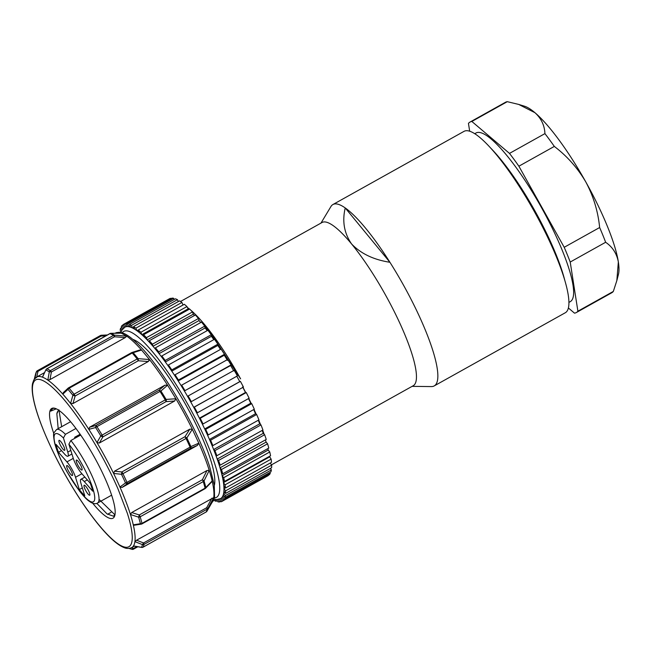 <?xml version="1.0" encoding="UTF-8"?>
<svg xmlns="http://www.w3.org/2000/svg" width="651" height="651" viewBox="0 0 651 651"><rect width="100%" height="100%" fill="white"/><g stroke="black" fill="none" stroke-linecap="round" stroke-linejoin="round"><path stroke-width="0.98" d="M271.467 464.855L413.173 385.758A93.484 20.075 -119.2 0 0 386.767 297.287A93.484 20.075 -119.2 0 0 351.63 244.011A93.484 20.075 -119.2 0 0 322.05 222.496L180.53 301.486M264.119 434.201L262.678 430.148M260.522 424.509L258.691 420.017M256.177 414.174L254.02 409.398M251.196 403.425L248.747 398.453M245.704 392.496L242.969 387.345M204.406 325.703L211.339 334.248L240.601 378.874A93.484 20.075 -119.2 0 0 190.613 310.006M189.514 309.095A93.484 20.075 -119.2 0 0 187.285 307.394M238.811 379.81L238.063 378.491M240.601 378.874L212.372 335.59M412.099 386.36L431.426 386.58A103.875 22.305 -119.2 0 0 434.184 385.929L565.288 312.757A103.875 22.305 -119.2 0 0 565.922 284.365A103.875 22.305 -119.2 0 0 476.345 134.773A103.875 22.305 -119.2 0 0 464.041 131.347L332.938 204.528A103.875 22.305 -119.2 0 0 330.936 206.53L320.976 223.098M434.184 385.929A103.875 22.305 -119.2 0 0 389.916 262.272A103.875 22.305 -119.2 0 0 345.233 207.946A103.875 22.305 -119.2 0 0 332.938 204.528M389.916 262.272L345.233 207.946C342.052 221.307 344.184 233.327 351.63 244.011C360.906 253.67 373.666 259.757 389.916 262.272M170.554 298.304A101.279 21.743 -119.2 0 0 169.431 298.76L123.364 324.467A101.279 21.743 60.8 0 1 124.487 324.019L170.554 298.304L170.806 298.776M173.646 298.288A101.279 21.743 -119.2 0 0 171.978 298.125L125.912 323.832A101.279 21.743 60.8 0 1 127.58 324.003L173.646 298.288L174.232 299.468M177.454 299.68A101.279 21.743 -119.2 0 0 175.428 298.801L129.362 324.507A101.279 21.743 60.8 0 1 131.396 325.386L177.454 299.68L178.325 301.559M181.922 302.446A101.279 21.743 -119.2 0 0 179.562 300.868L133.504 326.574A101.279 21.743 60.8 0 1 135.856 328.161L181.922 302.446L183.012 305.018M186.959 306.548A101.279 21.743 -119.2 0 0 184.323 304.294L138.256 330.008A101.279 21.743 60.8 0 1 140.893 332.262L186.959 306.548L188.578 309.607M192.509 311.927A101.279 21.743 -119.2 0 0 189.62 309.03L143.554 334.744A101.279 21.743 60.8 0 1 146.442 337.641L192.509 311.927L193.266 314.189L194.503 315.491M198.465 318.494A101.279 21.743 -119.2 0 0 195.381 315.003L149.315 340.709A101.279 21.743 60.8 0 1 152.399 344.2L198.465 318.494L199.043 320.544L200.736 322.538M204.748 326.135A101.279 21.743 -119.2 0 0 201.509 322.107L155.443 347.821A101.279 21.743 60.8 0 1 158.681 351.849L204.748 326.135L205.13 327.949L207.205 330.635M211.25 334.744A101.279 21.743 -119.2 0 0 207.905 330.244L161.839 355.951A101.279 21.743 60.8 0 1 165.183 360.459L211.25 334.744L211.429 336.282L213.829 339.635M217.865 344.184A101.279 21.743 -119.2 0 0 214.48 339.277L168.414 364.983A101.279 21.743 60.8 0 1 171.799 369.89L217.865 344.184L217.841 345.429L220.502 349.408M224.497 354.299A101.279 21.743 -119.2 0 0 221.12 349.058L175.054 374.773A101.279 21.743 60.8 0 1 178.431 380.005L224.497 354.299L224.278 355.226L227.5 360.385M231.048 364.926A101.279 21.743 -119.2 0 0 227.72 359.45L181.662 385.164A101.279 21.743 60.8 0 1 184.982 390.641L231.048 364.926L230.617 365.528L233.758 370.883M237.395 375.912A101.279 21.743 -119.2 0 0 234.189 370.281L188.123 395.987A101.279 21.743 60.8 0 1 191.329 401.626L237.395 375.912M123.364 324.467A101.279 21.743 60.8 0 0 123.194 324.564L124.74 327.274A98.163 21.076 60.8 0 1 124.878 327.184A98.163 21.076 60.8 0 1 125.952 326.753A98.163 21.076 60.8 0 1 127.376 326.574A98.163 21.076 60.8 0 1 128.947 326.729A98.163 21.076 60.8 0 1 130.729 327.241A98.163 21.076 60.8 0 1 132.633 328.063A98.163 21.076 60.8 0 1 134.741 329.251A98.163 21.076 60.8 0 1 136.954 330.741A98.163 21.076 60.8 0 1 139.355 332.588A98.163 21.076 60.8 0 1 141.837 334.712A98.163 21.076 60.8 0 1 144.498 337.185A98.163 21.076 60.8 0 1 147.207 339.912A98.163 21.076 60.8 0 1 150.08 342.979A98.163 21.076 60.8 0 1 152.977 346.259A98.163 21.076 60.8 0 1 156.02 349.88A98.163 21.076 60.8 0 1 159.064 353.664A98.163 21.076 60.8 0 1 162.229 357.765A98.163 21.076 60.8 0 1 165.362 362.005A98.163 21.076 60.8 0 1 168.601 366.529A98.163 21.076 60.8 0 1 171.783 371.143A98.163 21.076 60.8 0 1 175.029 376.018A98.163 21.076 60.8 0 1 178.211 380.941A98.163 21.076 60.8 0 1 181.434 386.092A98.163 21.076 60.8 0 1 184.55 391.243A98.163 21.076 60.8 0 1 187.691 396.589A98.163 21.076 60.8 0 1 190.71 401.887A98.163 21.076 60.8 0 1 193.721 407.347L194.34 407.078A101.279 21.743 60.8 0 1 197.391 412.791L243.45 387.076A101.279 21.743 -119.2 0 0 240.406 381.372L239.788 381.632L236.777 376.18M239.788 381.632L193.721 407.347A98.163 21.076 60.8 0 1 196.586 412.71A98.163 21.076 60.8 0 1 199.418 418.186L200.215 418.267A101.279 21.743 60.8 0 1 203.055 423.947L249.121 398.241A101.279 21.743 -119.2 0 0 246.281 392.553L245.484 392.472L242.652 386.995M245.484 392.472L199.418 418.186A98.163 21.076 60.8 0 1 202.079 423.532A98.163 21.076 60.8 0 1 204.691 428.944L250.757 403.229L248.519 398.575M212.877 445.585L211.616 444.511A98.163 21.076 60.8 0 0 209.459 439.449L210.59 440.206A101.279 21.743 60.8 0 1 212.877 445.585L258.943 419.871A101.279 21.743 -119.2 0 0 256.657 414.5L255.526 413.735L209.459 439.449A98.163 21.076 60.8 0 0 207.116 434.184A98.163 21.076 60.8 0 0 204.691 428.944L205.667 429.367A101.279 21.743 60.8 0 1 208.247 434.941L254.313 409.227A101.279 21.743 -119.2 0 0 251.725 403.653L250.757 403.238M255.526 413.735L253.687 409.585M211.608 444.503A98.163 21.076 60.8 0 1 213.65 449.532L214.92 450.614A101.279 21.743 60.8 0 1 216.873 455.708L262.939 430.002A101.279 21.743 -119.2 0 0 260.986 424.908L259.716 423.825L258.276 420.245M259.716 423.825L213.65 449.532A98.163 21.076 60.8 0 1 215.489 454.317A98.163 21.076 60.8 0 1 217.19 459.045L218.581 460.436A101.279 21.743 60.8 0 1 220.176 465.164L266.243 439.449A101.279 21.743 -119.2 0 0 264.648 434.722L263.264 433.338L262.215 430.401M267.585 443.787L221.519 469.501A101.279 21.743 60.8 0 1 222.723 473.79L268.79 448.075A101.279 21.743 -119.2 0 0 267.585 443.787L266.104 442.11L265.429 439.905M269.758 451.965L223.692 477.671A101.279 21.743 60.8 0 1 224.489 481.455L270.556 455.749A101.279 21.743 -119.2 0 0 269.758 451.965L268.204 450.036L267.862 448.596M271.117 459.118L225.059 484.824A101.279 21.743 60.8 0 1 225.433 488.047L271.5 462.332A101.279 21.743 -119.2 0 0 271.117 459.118L269.433 456.375M271.662 465.131L225.596 490.846A101.279 21.743 60.8 0 1 225.555 493.442L271.613 467.735A101.279 21.743 -119.2 0 0 271.662 465.131L270.222 463.048M271.369 469.924L225.303 495.631A101.279 21.743 60.8 0 1 224.831 497.576L270.897 471.861A101.279 21.743 -119.2 0 0 271.369 469.924L270.393 468.411M270.246 473.407L224.18 499.114A101.279 21.743 60.8 0 1 223.293 500.367L269.359 474.66A101.279 21.743 -119.2 0 0 270.246 473.407L269.717 472.528M268.31 475.531L222.251 501.237A101.279 21.743 60.8 0 1 222.081 501.335L268.147 475.629A101.279 21.743 -119.2 0 0 268.31 475.531L268.188 475.311M148.965 360.874L147.834 361.508M221.877 497.877L220.705 498.528A98.163 21.076 60.8 0 1 220.559 498.617L216.612 499.602L213.984 499.276M125.952 326.753L127.124 326.102M223.773 495.818L222.585 496.485A98.163 21.076 60.8 0 1 221.755 497.665A98.163 21.076 60.8 0 1 220.705 498.528M127.58 324.003L128.939 326.712L130.143 326.061M224.896 492.433L223.684 493.116A98.163 21.076 60.8 0 1 223.236 494.947A98.163 21.076 60.8 0 1 222.585 496.485M131.396 325.386L132.625 328.047L133.87 327.38M225.246 487.77L223.968 488.486A98.163 21.076 60.8 0 1 223.928 490.927A98.163 21.076 60.8 0 1 223.684 493.116L225.303 495.631M136.954 330.741L138.256 330.008L139.355 332.588M269.514 456.953L223.456 482.66A98.163 21.076 60.8 0 1 223.806 485.687A98.163 21.076 60.8 0 1 223.968 488.486L225.596 490.846M140.893 332.262L141.828 334.687L187.903 308.997M268.204 450.028L222.137 475.735A98.163 21.076 60.8 0 1 222.886 479.291A98.163 21.076 60.8 0 1 223.456 482.66L225.059 484.824M146.442 337.641L147.199 339.887L193.274 314.197M263.256 433.33L217.19 459.045A98.163 21.076 60.8 0 1 218.695 463.488A98.163 21.076 60.8 0 1 220.038 467.825L266.104 442.11M152.399 344.2L152.977 346.242L199.043 320.552M158.681 351.849L159.064 353.648L205.13 327.958M165.183 360.459L165.362 361.989L211.429 336.29M171.799 369.89L171.783 371.135L217.841 345.429M178.211 380.941L224.278 355.234M184.982 390.641L230.617 365.536M214.342 485.41A85.696 18.399 -119.2 0 0 186.129 405.418A85.696 18.399 -119.2 0 0 132.861 339.415M221.519 469.501L220.038 467.825A98.163 21.076 60.8 0 1 221.169 471.853A98.163 21.076 60.8 0 1 222.137 475.735M120.012 332.295L121.11 331.676M217.271 500.627L216.083 501.294A101.279 21.743 60.8 0 1 214.049 500.416L213.772 499.822M215.188 499.504L216.083 501.294M121.127 331.709L120.142 330.171A101.279 21.743 60.8 0 1 120.606 328.226L121.794 327.567M120.606 328.226L121.835 330.252M220.705 501.319L219.533 501.97A101.279 21.743 60.8 0 1 217.857 501.799L216.759 499.602M218.191 499.463L219.533 501.97M122.681 329.032L121.265 326.688A101.279 21.743 60.8 0 1 122.152 325.435L123.316 324.784M122.152 325.435L123.641 328.055M222.081 501.335A101.279 21.743 60.8 0 1 220.958 501.791L219.517 499.097M220.722 498.552L222.251 501.237M124.487 324.019L125.936 326.737M222.601 496.501L224.18 499.114M223.293 500.367L221.755 497.665M127.376 326.574L125.912 323.832M224.831 497.576L223.236 494.947M130.729 327.241L129.362 324.507M225.555 493.442L223.928 490.927M134.741 329.251L133.504 326.574M135.856 328.161L136.946 330.716M225.433 488.047L223.806 485.687M222.146 475.751L223.692 477.671M224.489 481.455L222.886 479.291M144.498 337.185L143.554 334.744M222.723 473.79L221.169 471.853M150.08 342.979L149.315 340.709M218.581 460.436L264.648 434.722M220.176 465.164L218.703 463.496M156.02 349.88L155.443 347.821M214.92 450.614L260.986 424.908M216.873 455.708L215.497 454.333M162.229 357.765L161.839 355.951M210.59 440.206L256.657 414.5M168.601 366.529L168.414 364.983M205.667 429.367L251.725 403.653M208.247 434.941L207.124 434.184M175.029 376.018L175.054 374.773M178.431 380.005L178.211 380.933M200.215 418.267L246.281 392.553M203.055 423.947L202.087 423.532M181.434 386.092L181.662 385.164M194.34 407.078L240.406 381.372M197.391 412.791L196.594 412.71M187.691 396.589L188.123 395.987M191.329 401.626L190.719 401.887M134.171 525.243L133.284 524.836A97.642 20.962 -119.2 0 0 130.452 514.518L131.697 512.54L206.985 470.518L209.248 470.372A97.642 20.962 60.8 0 1 212.153 480.951L211.559 482.033M139.851 349.994L141.568 350.035L149.518 359.572L148.233 361.541L72.945 403.563L70.568 403.449A97.642 20.962 -119.2 0 0 62.822 394.14A97.642 20.962 -119.2 0 0 47.816 380.094L49.313 371.884A103.265 22.175 -119.2 0 0 45.952 370.037A2.075 1.953 114.2 0 1 46.953 368.808L110.06 333.589A2.075 1.953 -65.8 0 1 111.061 333.336L121.298 333.166L126.733 336.144L125.269 337.584L49.981 379.606L47.816 380.094A97.642 20.962 -119.2 0 0 42.518 377.189A97.642 20.962 -119.2 0 0 36.546 377.084L33.819 379.883L32.55 383.496C31.834 387.272 32.102 392.309 33.347 398.591C37.115 418.333 51.242 451.127 68.746 480.967C79.162 498.723 89.464 513.761 99.676 526.089C109.449 537.84 117.603 545.017 124.129 547.629C126.709 548.744 129.24 548.736 131.722 547.605A97.642 20.962 -119.2 0 0 133.479 545.912A97.642 20.962 -119.2 0 0 134.903 541.632A97.642 20.962 -119.2 0 0 133.284 524.836L140.421 523.705A2.075 1.595 -14 0 0 141.975 523.38A103.875 22.305 60.8 0 0 140.168 516.796A2.075 1.465 163.4 0 1 138.622 517.154L130.452 514.518L130.11 513.427A97.642 20.962 -119.2 0 0 120.492 488.323L119.914 487.013A97.642 20.962 -119.2 0 0 113.591 473.423L114.519 471.186L189.807 429.164L192.346 429.245L198.832 443.185L197.375 445.414L122.079 487.428L119.914 487.013L125.513 482.928A2.075 0.749 -24.3 0 0 126.978 482.367A2.075 0.448 -119.2 0 1 127.27 483.148M133.479 545.912L141.527 547.32A2.075 2.01 26.6 0 0 143.09 547.141A103.875 22.305 60.8 0 0 144.001 544.407A2.075 1.969 -168.2 0 1 142.431 544.61L134.903 541.632L136.564 540.208L213.756 497.559A97.642 20.962 60.8 0 1 212.503 501.612L206.953 511.181A2.075 2.01 -153.4 0 1 206.204 511.914L143.09 547.141A2.075 0.448 -119.2 0 1 143.049 547.19L206.164 511.971M131.982 549.322L128.931 548.435L131.982 549.322A2.075 2.075 0 0 0 133.894 548.907M34.788 378.776L36.326 372.014A103.265 22.175 -119.2 0 0 35.577 374.081L34.267 379.175M47.149 368.645A2.075 2.075 0 0 0 45.944 369.711L42.518 377.189M122.079 487.428L127.295 483.669L125.513 482.928A103.265 22.175 -119.2 0 0 121.493 474.302L121.843 471.959A2.075 0.448 60.8 0 1 122.404 472.732A2.075 0.448 60.8 0 1 122.941 473.692A2.075 0.561 154.4 0 1 121.493 474.302L113.591 473.423A97.642 20.962 -119.2 0 0 96.966 442.582L100.799 435.918A103.265 22.175 -119.2 0 0 95.64 427.528L95.917 425.477A2.075 0.448 60.8 0 1 96.364 425.86A2.075 0.448 60.8 0 1 96.934 426.641A2.075 0.488 147.8 0 0 95.64 427.528L88.837 429.367L89.618 427.219L164.906 385.197L167.576 385.197L175.908 398.754L174.631 401.008L99.334 443.03L96.966 442.582A97.642 20.962 -119.2 0 0 88.837 429.367A97.642 20.962 -119.2 0 0 70.568 403.449L72.912 395.271A2.075 1.261 -38.8 0 1 74.068 394.189A103.875 22.305 60.8 0 0 69.12 388.248A2.075 1.408 139.2 0 0 67.989 389.363L62.822 394.14L63.684 392.431M100.799 435.918L102.126 435.08A2.075 0.448 -119.2 0 1 102.63 436.04A2.075 0.448 -119.2 0 1 102.923 436.87A2.075 0.92 -149.6 0 1 100.799 435.918M49.313 371.884A2.075 1.888 -57.5 0 1 50.33 370.663A2.075 0.448 -119.2 0 1 50.819 371.151A2.075 0.448 -119.2 0 1 51.388 371.99A2.075 0.48 -169.3 0 0 49.313 371.884M36.366 371.884A2.075 2.01 -153.4 0 1 37.27 370.793A2.075 0.448 -119.2 0 1 37.319 370.745A2.075 2.075 0 0 0 36.366 371.884M131.909 549.298L133.545 548.451A2.075 0.448 60.8 0 1 133.626 549.029M141.845 547.385A2.075 0.627 -80.2 0 1 141.682 547.426A2.075 0.627 -80.2 0 1 141.527 547.32A103.265 22.175 -119.2 0 0 142.431 544.61L143.562 542.958A2.075 0.448 60.8 0 1 143.92 543.837A2.075 0.448 60.8 0 1 144.001 544.407L207.116 509.18A2.075 1.969 11.8 0 0 207.856 508.464L213.756 497.559A97.642 20.962 -119.2 0 0 212.153 480.951L205.83 487.493A2.075 1.595 166 0 1 205.089 488.16L141.975 523.38A2.075 0.448 -119.2 0 1 141.991 523.86A2.075 0.448 -119.2 0 1 141.951 523.909L205.065 488.681A2.075 2.075 0 0 0 205.545 488.315A2.075 1.4 44 0 1 205.13 488.567M141.934 523.917A2.075 2.075 0 0 1 141.259 524.145A2.075 1.115 -98.9 0 1 140.421 523.705A103.265 22.175 -119.2 0 0 138.622 517.154L139.281 514.957A2.075 0.448 60.8 0 1 139.81 515.918A2.075 0.448 60.8 0 1 140.168 516.796L203.283 481.569A2.075 1.465 -16.6 0 0 204.032 480.918L209.248 470.372L208.947 469.42A97.642 20.962 60.8 0 0 199.336 444.316L198.832 443.185L190.881 446.586A2.075 0.749 155.7 0 1 190.092 447.139L126.978 482.367A103.875 22.305 60.8 0 0 122.941 473.692L186.048 438.465A2.075 0.561 -25.6 0 0 186.853 437.928L192.346 429.245A97.642 20.962 -119.2 0 0 175.908 398.754L166.086 399.421L102.126 435.08A103.875 22.305 60.8 0 0 96.934 426.641L160.048 391.414A2.075 0.488 -32.2 0 1 160.911 391.007L167.576 385.197A97.642 20.962 -119.2 0 0 149.518 359.572L138.11 358.644A2.075 1.261 141.2 0 0 137.182 358.97L74.068 394.189A2.075 0.448 -119.2 0 1 74.637 395.027A2.075 0.448 -119.2 0 1 75.142 395.995L72.912 395.271A103.265 22.175 -119.2 0 0 67.989 389.363L68.461 387.972M36.594 377.588L38.027 371.29L36.326 372.014M204.829 488.624A2.075 0.448 -119.2 0 0 205.106 488.641A2.075 0.448 -119.2 0 0 205.089 488.16A103.875 22.305 60.8 0 0 203.283 481.569A2.075 0.448 60.8 0 0 202.925 480.69A2.075 0.448 60.8 0 0 202.396 479.73L204.032 480.918A103.599 22.248 60.8 0 1 205.83 487.493A2.075 1.4 44 0 1 205.545 488.315L211.469 482.139M136.564 540.208L143.562 542.958L206.676 507.731A2.075 0.448 60.8 0 1 207.034 508.618A2.075 0.448 60.8 0 1 207.116 509.18A103.875 22.305 60.8 0 1 206.204 511.914M197.375 445.414L190.409 448.441A2.075 0.448 -119.2 0 0 190.393 447.978A2.075 0.448 -119.2 0 0 190.092 447.139A103.875 22.305 -119.2 0 0 186.048 438.465A2.075 0.448 60.8 0 0 185.519 437.505A2.075 0.448 60.8 0 0 184.957 436.731L186.853 437.928A103.599 22.248 60.8 0 1 190.881 446.586A2.075 1.481 66.4 0 1 190.409 448.441L127.295 483.669M174.631 401.008L166.038 401.643A2.075 0.448 -119.2 0 0 165.736 400.821A2.075 0.448 -119.2 0 0 165.232 399.852A103.875 22.305 60.8 0 0 160.048 391.414A2.075 0.448 60.8 0 0 159.479 390.633A2.075 0.448 60.8 0 0 159.031 390.25L160.911 391.007A103.599 22.248 60.8 0 1 166.086 399.421A2.075 1.261 85.5 0 1 166.038 401.643L102.923 436.87L99.334 443.03M131.396 352.785A2.075 2.075 0 0 1 132.023 352.46L133.178 352.72A103.599 22.248 60.8 0 1 138.11 358.644A2.075 0.806 94.2 0 1 138.256 360.768A2.075 0.448 -119.2 0 0 137.752 359.8A2.075 0.448 -119.2 0 0 137.182 358.97A103.875 22.305 60.8 0 0 132.234 353.021A2.075 1.408 -40.8 0 1 133.178 352.72L141.568 350.035A97.642 20.962 -119.2 0 0 126.733 336.144L114.438 335.184A2.075 1.888 122.5 0 0 113.445 335.436L50.33 370.663A103.875 22.305 60.8 0 0 46.953 368.808M110.613 333.377L111.061 333.336A103.599 22.248 60.8 0 1 114.438 335.184L114.503 336.762A2.075 0.448 -119.2 0 0 113.925 335.924A2.075 0.448 -119.2 0 0 113.445 335.436A103.875 22.305 60.8 0 0 110.06 333.589A2.075 0.448 60.8 0 0 109.913 333.572L46.799 368.8M101.41 335.314L101.141 336.071A2.075 0.448 -119.2 0 0 100.653 335.574M110.979 512.386L107.561 514.298M53.821 433.59A62.846 13.492 60.8 0 1 55.075 408.356A62.846 13.492 60.8 0 1 94.143 456.758A62.846 13.492 60.8 0 1 114.828 515.421A62.846 13.492 60.8 0 1 113.022 518.188A62.846 13.492 60.8 0 1 92.694 503.239M58.972 410.39A57.646 12.377 -119.2 0 0 58.696 410.521A57.646 12.377 -119.2 0 0 56.857 413.808L58.012 411.22M56.857 413.808L58.183 428.651M96.844 503.361L106.959 513.842L113.534 516.235L115.032 514.38M55.416 408.47A62.325 13.386 -119.2 0 0 52.43 408.665A62.325 13.386 -119.2 0 0 50.688 411.139L56.295 408.828M58.907 409.78L61.658 426.706M99.009 499.325L114.877 514.778M52.609 408.576L50.688 411.139M211.852 498.186L206.676 507.731L207.856 508.464A103.599 22.248 60.8 0 1 206.953 511.181A2.075 1.05 30.3 0 1 206.945 511.198A2.075 1.05 30.3 0 1 206.928 511.222M87.307 479.893L84.272 481.585L92.719 491.188A36.358 7.804 -119.2 0 0 90.286 483.27L81.831 473.668A12.467 2.677 -119.2 0 1 73.237 458.28L68.892 444.177L70.878 440.515L80.691 435.039M75.955 428.456L65.434 434.323L63.448 437.993L67.785 452.095L70.813 450.411M81.896 473.741L75.54 477.281A12.467 2.677 -119.2 0 0 71.927 469.2A12.467 2.677 -119.2 0 0 66.947 461.901L73.262 458.369M60.787 445.951A5.713 1.229 -119.2 0 0 64.628 450.329A5.713 1.229 -119.2 0 0 62.911 444.731A5.713 1.229 -119.2 0 0 59.062 440.353A5.713 1.229 -119.2 0 0 60.787 445.951M78.112 465.644A5.713 1.229 -119.2 0 0 81.961 470.022A5.713 1.229 -119.2 0 0 80.236 464.423A5.713 1.229 -119.2 0 0 76.395 460.045A5.713 1.229 -119.2 0 0 78.112 465.644M85.867 490.838A5.713 1.229 -119.2 0 0 89.716 495.216A5.713 1.229 -119.2 0 0 87.991 489.609A5.713 1.229 -119.2 0 0 84.15 485.239A5.713 1.229 -119.2 0 0 85.867 490.838M68.542 471.145A5.713 1.229 -119.2 0 0 72.391 475.523A5.713 1.229 -119.2 0 0 70.666 469.924A5.713 1.229 -119.2 0 0 66.817 465.546A5.713 1.229 -119.2 0 0 68.542 471.145M75.304 438.042L74.653 437.301L74.946 438.245M84.272 481.585A12.467 2.677 -119.2 0 0 80.854 479.339A12.467 2.677 -119.2 0 0 80.993 483.473L84.768 495.753A36.358 7.804 -119.2 0 1 79.324 489.568L75.54 477.281M71.919 453.999L67.924 456.229A12.467 2.677 -119.2 0 1 64.506 453.983L56.059 444.381A36.358 7.804 -119.2 0 0 58.492 452.299L66.947 461.901M67.924 456.229A12.467 2.677 -119.2 0 0 67.785 452.095M82.343 487.884L79.324 489.568M61.536 450.598L58.492 452.299M80.138 434.241L74.653 437.301M564.84 280.524A96.6 20.742 -119.2 0 0 555.889 254.11A96.6 20.742 -119.2 0 0 491.245 148.656M470.022 122.071L505.453 102.288A109.067 23.42 -119.2 0 1 507.284 101.678L471.845 121.46A109.067 23.42 -119.2 0 0 470.022 122.071A109.067 23.42 -119.2 0 0 468.451 123.405L469.672 131.217M577.893 311.202L613.332 291.428A109.067 23.42 -119.2 0 1 611.761 292.763L576.33 312.545A109.067 23.42 -119.2 0 0 577.893 311.202L570.211 262.044A109.067 23.42 -119.2 0 0 564.205 247.299L599.644 227.525A109.067 23.42 -119.2 0 1 605.642 242.27L570.211 262.044M568.38 307.964L574.499 313.155A109.067 23.42 -119.2 0 0 576.33 312.545M554.318 146.418L518.88 166.2A109.067 23.42 -119.2 0 0 509.489 153.4L544.928 133.618A109.067 23.42 -119.2 0 1 554.318 146.418C567.176 156.199 577.681 168.064 585.843 182.028A98.683 21.19 60.8 0 1 618.344 261.905A98.683 21.19 60.8 0 1 618.45 274.372L616.847 280.597M568.909 302.414L570.252 301.657A96.6 20.742 -119.2 0 0 562.318 250.521A96.6 20.742 -119.2 0 0 476.093 132.95L474.75 133.707M564.205 247.299L518.88 166.2M509.489 153.4L471.845 121.46M605.642 242.27C612.501 246.957 616.741 253.499 618.344 261.905L616.839 280.597L613.332 291.428M518.701 104.42L524.616 106.251A98.683 21.19 60.8 0 1 534.959 112.704A98.683 21.19 60.8 0 1 585.843 182.028C593.452 196.276 598.049 211.445 599.644 227.525M507.284 101.678L518.701 104.429L534.959 112.704C541.233 118.409 544.562 125.383 544.928 133.618M214.391 497.958A95.046 20.409 -119.2 0 0 187.757 404.214A95.046 20.409 -119.2 0 0 122.201 332.783M142.976 547.206A2.075 0.448 -119.2 0 0 143.049 547.19A2.075 2.075 0 0 1 141.682 547.426L133.74 546.018M68.672 387.858A2.075 0.448 60.8 0 1 69.12 388.248L132.234 353.021A2.075 0.448 60.8 0 0 131.779 352.63M105.861 335.835L101.141 336.071L38.027 371.29A2.075 0.448 -119.2 0 0 37.538 370.801A2.075 0.448 -119.2 0 0 37.319 370.745L100.433 335.517M131.323 547.808L133.545 548.451L136.881 546.588M114.519 471.186L121.843 471.959L184.957 436.731L189.807 429.164M89.618 427.219L95.917 425.477L159.031 390.25L164.906 385.197M72.945 403.563L75.142 395.995L138.256 360.768L148.233 361.541M49.981 379.606L51.388 371.99L114.503 336.762L125.269 337.584M131.697 512.54L139.281 514.957L202.396 479.73L206.985 470.518M117.945 488.755A95.567 20.523 -119.2 0 0 36.025 379.761A95.567 20.523 -119.2 0 0 84.036 505.095A95.567 20.523 -119.2 0 0 127.36 513.33L117.945 488.755M121.298 333.166A97.642 20.962 -119.2 0 0 115.39 333.076L115.113 333.239M100.384 335.574L37.424 370.712M109.848 333.686A2.075 0.448 60.8 0 1 109.913 333.572A2.075 2.075 0 0 1 110.89 333.312L121.021 333.157M70.878 440.515A42.071 9.033 60.8 0 1 83.483 459.337A42.071 9.033 60.8 0 1 84.882 461.795A42.071 9.033 60.8 0 1 97.552 503.036L111.614 495.183M70.609 421.71L56.547 429.562A42.071 9.033 60.8 0 1 58.085 429.334A42.071 9.033 60.8 0 1 65.434 434.323M63.448 437.993A38.954 8.365 -119.2 0 0 54.155 439.287A38.954 8.365 -119.2 0 0 67.134 471.951A38.954 8.365 -119.2 0 0 93.394 501.783A38.954 8.365 -119.2 0 0 81.644 463.618A38.954 8.365 -119.2 0 0 68.892 444.177M124.878 327.184L121.965 330.033L120.866 332.433M36.472 371.631L35.577 374.081M68.9 387.687A2.075 2.075 0 0 0 68.127 388.142L63.245 392.699M141.259 524.145L134.415 525.202M45.944 369.711L42.592 376.734M134.358 546.132L131.722 547.605M137.833 546.75L133.561 549.135M131.64 352.622L68.526 387.85M44.545 372.616L36.546 377.084M205.854 512.109A2.075 2.075 0 0 0 206.945 511.198M107.423 334.964L101.336 335.257A2.075 2.075 0 0 0 100.213 335.664M132.023 352.46L139.77 350.018M115.39 333.076L119.206 332.23L122.949 333.043C126.538 334.419 130.68 337.283 135.375 341.653C159.495 363.071 197.749 427.821 209.947 467.703L214.277 484.979L214.561 497.185L213.292 500.798L211.957 502.564M56.547 429.562L54.09 432.63C53.227 433.127 53.431 436.675 54.7 443.282C56.906 451.509 61.031 461.079 67.077 471.991L79.528 491.106C86.583 499.838 88.08 500.513 91.124 502.523C93.711 503.882 95.852 504.053 97.552 503.036M84.858 477.102L80.854 479.339"/></g></svg>
